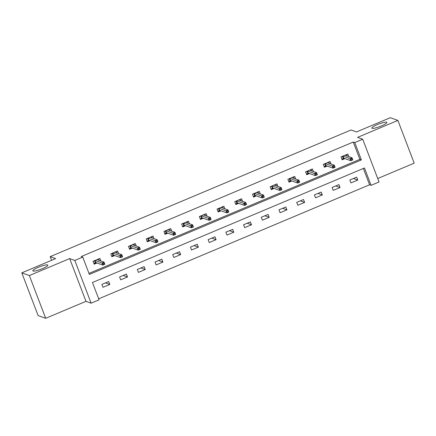 <?xml version="1.0" encoding="UTF-8"?>
<svg xmlns="http://www.w3.org/2000/svg" width="436" height="436" viewBox="0 0 436 436"><rect width="100%" height="100%" fill="white"/><g stroke="black" fill="none" stroke-linecap="round" stroke-linejoin="round"><path stroke-width="0.65" d="M47.606 264.925A8.033 1.368 159.1 0 1 47.846 265.115A8.033 1.368 159.1 0 1 41.556 268.974A8.033 1.368 159.1 0 1 33.076 271.039A8.033 1.368 159.1 0 1 32.836 270.849A8.033 1.368 159.1 0 1 39.12 266.99A8.033 1.368 159.1 0 1 47.606 264.925M386.601 122.211A8.033 1.368 159.1 0 1 386.841 122.407A8.033 1.368 159.1 0 1 380.557 126.26A8.033 1.368 159.1 0 1 372.072 128.331A8.033 1.368 159.1 0 1 371.832 128.135A8.033 1.368 159.1 0 1 378.121 124.282A8.033 1.368 159.1 0 1 386.601 122.211M99.076 299.837L91.129 303.183L74.807 260.439L82.753 257.093L89.369 274.424L361.384 159.908L354.768 142.577L362.714 139.231L379.042 181.981L371.091 185.327L364.474 167.996L92.459 282.512L99.076 299.837M85.99 301.336L69.667 258.592L29.365 275.557L21.8 272.838L38.123 315.582L45.687 318.302L85.99 301.336L91.129 303.183M377.718 178.52L414.2 163.162L397.877 120.418L357.575 137.384L362.714 139.231M98.689 298.824L369.581 184.782L371.091 185.327M29.365 275.557L45.687 318.302M21.8 272.838L55.634 258.592L50.189 256.635L351.04 129.983L356.485 131.939L390.313 117.698L397.877 120.418M50.189 256.635L51.584 260.297M369.581 184.782L363.352 168.47M356.648 177.152L349.841 180.019L350.942 182.907L357.754 180.041L356.648 177.152M338.941 184.608L332.128 187.475L333.229 190.363L340.042 187.496L338.941 184.608M321.228 192.063L314.416 194.93L315.522 197.819L322.335 194.952L321.228 192.063M303.521 199.519L296.709 202.386L297.81 205.274L304.622 202.408L303.521 199.519M285.809 206.975L278.996 209.841L280.097 212.73L286.91 209.863L285.809 206.975M268.096 214.43L261.284 217.297L262.39 220.185L269.203 217.319L268.096 214.43M250.389 221.886L243.577 224.753L244.678 227.641L251.49 224.774L250.389 221.886M232.677 229.341L225.864 232.208L226.965 235.097L233.778 232.23L232.677 229.341M214.964 236.797L208.152 239.664L209.258 242.552L216.071 239.686L214.964 236.797M197.257 244.253L190.445 247.119L191.546 250.008L198.358 247.141L197.257 244.253M179.545 251.708L172.732 254.575L173.839 257.463L180.646 254.597L179.545 251.708M161.832 259.164L155.025 262.031L156.126 264.919L162.939 262.052L161.832 259.164M144.125 266.619L137.313 269.486L138.414 272.375L145.226 269.508L144.125 266.619M126.413 274.075L119.6 276.942L120.707 279.83L127.519 276.964L126.413 274.075M108.706 281.531L101.893 284.397L102.994 287.286L109.807 284.419L108.706 281.531M88.982 273.405L359.874 159.363L353.258 142.038L81.243 256.548L82.753 257.093M348.805 156.606L347.824 154.044L341.017 156.911L342.118 159.799L344.947 158.606M331.093 164.061L330.117 161.5L323.305 164.367L324.406 167.255L327.24 166.061M313.386 171.517L312.405 168.955L305.592 171.822L306.699 174.711L309.527 173.517M295.673 178.973L294.698 176.411L287.885 179.278L288.986 182.166L291.815 180.973M277.961 186.428L276.985 183.867L270.173 186.733L271.274 189.622L274.108 188.434M260.254 193.884L259.273 191.322L252.46 194.189L253.567 197.077L256.395 195.889M242.541 201.339L241.566 198.778L234.753 201.645L235.854 204.533L238.688 203.345M224.834 208.795L223.853 206.233L217.041 209.1L218.147 211.989L220.976 210.801M207.122 216.251L206.141 213.689L199.334 216.556L200.435 219.444L203.263 218.256M189.409 223.706L188.434 221.145L181.621 224.011L182.722 226.9L185.556 225.712M171.702 231.162L170.721 228.6L163.909 231.467L165.015 234.355L167.844 233.167M153.99 238.617L153.009 236.056L146.202 238.928L147.303 241.811L150.131 240.623M136.277 246.073L135.302 243.511L128.489 246.384L129.59 249.272L132.424 248.079M118.57 253.534L117.589 250.967L110.777 253.839L111.883 256.728L114.712 255.534M100.858 260.99L99.882 258.423L93.07 261.295L94.171 264.183L97.005 262.99M69.667 258.592L74.807 260.439M353.258 142.038L354.768 142.577M359.874 159.363L361.384 159.908M353.46 178.493L357.754 180.041M335.747 185.949L340.042 187.496M318.04 193.404L322.335 194.952M300.328 200.86L304.622 202.408M282.615 208.315L286.91 209.863M264.908 215.771L269.203 217.319M247.196 223.227L251.49 224.774M229.483 230.682L233.778 232.23M211.776 238.138L216.071 239.686M194.064 245.593L198.358 247.141M176.351 253.054L180.646 254.597M158.644 260.51L162.939 262.052M140.932 267.966L145.226 269.508M123.225 275.421L127.519 276.964M105.512 282.877L109.807 284.419M347.203 156.028L346.636 154.546M341.9 159.233L343.263 158.66L342.374 156.339M342.854 156.137L343.612 158.126L343.263 158.66L344.108 158.306M350.996 159.031L351.438 160.186L352.571 159.712L352.13 158.557L350.996 159.031L349.972 158.622L352.016 157.761L352.811 159.838L350.767 160.699L349.972 158.622L342.952 156.093M351.438 160.186L350.767 160.699L343.612 158.126M352.13 158.557L352.016 157.761L344.996 155.238M329.491 163.484L328.924 162.001M324.193 166.688L325.556 166.116L324.667 163.794M325.142 163.593L325.905 165.582L325.556 166.116L326.395 165.762M333.284 166.487L333.725 167.642L334.864 167.168L334.423 166.012L333.284 166.487L332.259 166.078L334.303 165.217L335.099 167.293L333.055 168.154L332.259 166.078L325.24 163.549M333.725 167.642L333.055 168.154L325.905 165.582M334.423 166.012L334.303 165.217L327.283 162.693M311.778 170.939L311.211 169.457M306.481 174.144L307.843 173.572L306.955 171.25M307.435 171.048L308.192 173.038L307.843 173.572L308.688 173.217M315.577 173.942L316.018 175.098L317.152 174.623L316.71 173.468L315.577 173.942L314.552 173.533L316.596 172.672L317.386 174.754L315.348 175.61L314.552 173.533L307.533 171.01M316.018 175.098L315.348 175.61L308.192 173.038M316.71 173.468L316.596 172.672L309.576 170.149M294.071 178.395L293.504 176.912M288.768 181.599L290.131 181.027L289.248 178.706M289.722 178.504L290.48 180.493L290.131 181.027L290.976 180.673M297.864 181.403L298.306 182.553L299.439 182.079L298.998 180.924L297.864 181.403L296.84 180.989L298.883 180.128L299.679 182.21L297.635 183.066L296.84 180.989L289.82 178.466M298.306 182.553L297.635 183.066L290.48 180.493M298.998 180.924L298.883 180.128L291.864 177.605M276.359 185.85L275.792 184.368M271.061 189.055L272.424 188.483L271.535 186.161M272.01 185.959L272.773 187.949L272.424 188.483L273.268 188.129M280.152 188.859L280.593 190.014L281.732 189.535L281.291 188.379L280.152 188.859L279.133 188.445L281.176 187.584L281.967 189.665L279.923 190.521L279.133 188.445L272.113 185.921M280.593 190.014L279.923 190.521L272.773 187.949M281.291 188.379L281.176 187.584L274.151 185.06M258.646 193.306L258.079 191.824M253.349 196.511L254.711 195.938L253.823 193.617M254.302 193.415L255.06 195.404L254.711 195.938L255.556 195.584M262.445 196.314L262.886 197.47L264.02 196.99L263.578 195.835L262.445 196.314L261.42 195.9L263.464 195.039L264.26 197.121L262.216 197.977L261.42 195.9L254.401 193.377M262.886 197.47L262.216 197.977L255.06 195.404M263.578 195.835L263.464 195.039L256.444 192.516M240.939 200.762L240.372 199.279M235.642 203.972L236.999 203.394L236.116 201.072M236.59 200.871L237.348 202.86L236.999 203.394L237.843 203.04M244.732 203.77L245.174 204.925L246.307 204.446L245.866 203.29L244.732 203.77L243.708 203.356L245.751 202.495L246.547 204.577L244.503 205.438L243.708 203.356L236.688 200.833M245.174 204.925L244.503 205.438L237.348 202.86M245.866 203.29L245.751 202.495L238.732 199.971M223.227 208.217L222.66 206.735M217.929 211.427L219.292 210.85L218.403 208.528M218.877 208.326L219.64 210.316L219.292 210.85L220.136 210.495M227.025 211.226L227.461 212.381L228.6 211.901L228.159 210.746L227.025 211.226L226.001 210.811L228.044 209.95L228.835 212.032L226.791 212.893L226.001 210.811L218.981 208.288M227.461 212.381L226.791 212.893L219.64 210.316M228.159 210.746L228.044 209.95L221.025 207.427M205.514 215.673L204.953 214.19M200.217 218.883L201.579 218.305L200.691 215.984M201.17 215.782L201.928 217.771L201.579 218.305L202.424 217.951M209.313 218.681L209.754 219.837L210.888 219.357L210.446 218.202L209.313 218.681L208.288 218.267L210.332 217.406L211.128 219.488L209.084 220.349L208.288 218.267L201.269 215.744M209.754 219.837L209.084 220.349L201.928 217.771M210.446 218.202L210.332 217.406L203.312 214.883M187.807 223.128L187.24 221.646M182.51 226.339L183.872 225.761L182.984 223.439M183.458 223.237L184.221 225.232L183.872 225.761L184.711 225.407M191.6 226.137L192.042 227.292L193.175 226.813L192.739 225.657L191.6 226.137L190.576 225.723L192.619 224.862L193.415 226.943L191.371 227.805L190.576 225.723L183.556 223.199M192.042 227.292L191.371 227.805L184.221 225.232M192.739 225.657L192.619 224.862L185.6 222.338M170.095 230.584L169.528 229.102M164.797 233.794L166.16 233.216L165.271 230.895M165.745 230.699L166.508 232.688L166.16 233.216L167.004 232.862M173.893 233.592L174.335 234.748L175.468 234.268L175.027 233.113L173.893 233.592L172.869 233.178L174.912 232.317L175.703 234.399L173.659 235.26L172.869 233.178L165.849 230.655M174.335 234.748L173.659 235.26L166.508 232.688M175.027 233.113L174.912 232.317L167.893 229.794M152.387 238.045L151.821 236.557M147.085 241.25L148.447 240.677L147.559 238.35M148.038 238.154L148.796 240.143L148.447 240.677L149.292 240.318M156.181 241.048L156.622 242.203L157.756 241.724L157.314 240.568L156.181 241.048L155.156 240.634L157.2 239.773L157.995 241.855L155.952 242.716L155.156 240.634L148.136 238.111M156.622 242.203L155.952 242.716L148.796 240.143M157.314 240.568L157.2 239.773L150.18 237.249M134.675 245.501L134.108 244.018M129.378 248.705L130.74 248.133L129.852 245.806M130.326 245.61L131.089 247.599L130.74 248.133L131.579 247.773M138.468 248.504L138.91 249.659L140.049 249.179L139.607 248.024L138.468 248.504L137.444 248.089L139.487 247.228L140.283 249.31L138.239 250.171L137.444 248.089L130.424 245.566M138.91 249.659L138.239 250.171L131.089 247.599M139.607 248.024L139.487 247.228L132.468 244.705M116.962 252.956L116.396 251.474M111.665 256.161L113.028 255.589L112.139 253.262M112.619 253.065L113.376 255.055L113.028 255.589L113.872 255.229M120.761 255.959L121.203 257.115L122.336 256.635L121.895 255.48L120.761 255.959L119.737 255.545L121.78 254.684L122.576 256.766L120.532 257.627L119.737 255.545L112.717 253.022M121.203 257.115L120.532 257.627L113.376 255.055M121.895 255.48L121.78 254.684L114.761 252.161M99.255 260.412L98.689 258.93M93.953 263.617L95.315 263.044L94.432 260.717M94.906 260.521L95.664 262.51L95.315 263.044L96.16 262.685M103.049 263.415L103.49 264.57L104.624 264.091L104.182 262.935L103.049 263.415L102.024 263.001L104.068 262.14L104.863 264.221L102.82 265.083L102.024 263.001L95.004 260.477M103.49 264.57L102.82 265.083L95.664 262.51M104.182 262.935L104.068 262.14L97.048 259.616"/></g></svg>
